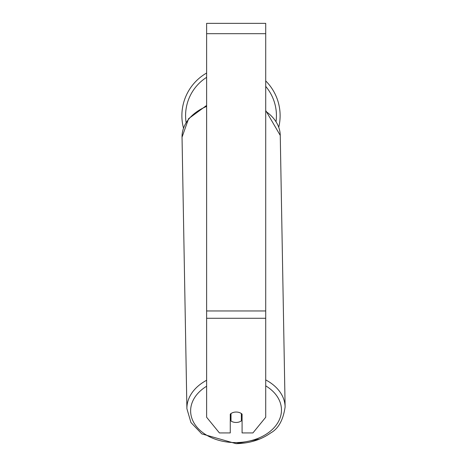<?xml version="1.0" encoding="UTF-8"?>
<svg xmlns="http://www.w3.org/2000/svg" width="467" height="467" viewBox="0 0 467 467"><rect width="100%" height="100%" fill="white"/><g stroke="black" fill="none" stroke-linecap="round" stroke-linejoin="round"><path stroke-width="0.7" d="M241.34 413.529L241.34 420.919A7.384 5.225 -1 0 1 236.174 422.46A7.384 5.225 -1 0 1 231.002 421.012L231.002 413.534M230.266 415.799A7.384 5.225 -1 0 0 230.92 416.313L231.002 421.012M231.002 413.552A7.384 5.225 -1 0 1 233.582 412.373M242.081 415.537A7.384 5.225 -1 0 1 241.34 416.161M230.92 416.313L230.92 413.593M265.717 318.272L265.717 23.35L206.63 23.35L206.63 417.259L219.42 432.927L230.266 432.927L230.266 414.13A7.384 5.225 0 0 1 242.081 414.13L242.081 432.927L252.921 432.927L265.717 417.259L265.717 318.272L206.63 318.272M265.717 80.925A49.117 49.117 0 0 1 278.77 127.106M183.467 128.034A49.117 49.117 0 0 1 206.63 73.033M206.63 380.266A49.117 34.727 179 0 0 186.899 408.718L190.956 422.536L201.785 433.872L236.039 443.65C249.466 443.405 261.024 439.832 270.72 432.938C278.431 428.653 283.224 419.991 285.115 406.961A49.117 34.727 179 0 0 265.717 379.916M265.717 385.865A45.422 32.118 -1 0 1 278.624 421.257A45.422 32.118 -1 0 1 236.051 442.57A45.422 32.118 -1 0 1 193.42 421.917A45.422 32.118 -1 0 1 206.63 386.244M206.63 105.425L188.586 118.694L182.037 137.164L186.899 408.718L182.037 137.164A49.117 34.727 -1 0 1 206.63 106.406M265.717 111.309A49.117 34.727 -1 0 1 280.253 135.407L285.115 406.961M265.717 33.688L206.63 33.688M265.717 310.958L206.63 310.958M206.63 77.341A45.422 45.422 0 0 0 186.076 122.366M276.067 121.373A45.422 45.422 0 0 0 265.717 86.377M265.717 110.498L280.253 135.407M259.81 438.998L236.039 443.65"/></g></svg>
